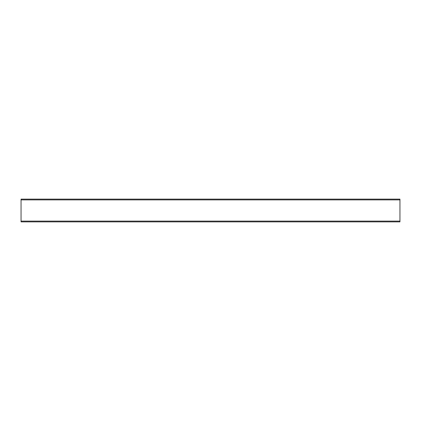 <?xml version="1.0" encoding="UTF-8"?>
<svg xmlns="http://www.w3.org/2000/svg" width="421" height="421" viewBox="0 0 421 421"><rect width="100%" height="100%" fill="white"/><g stroke="black" fill="none" stroke-linecap="round" stroke-linejoin="round"><path stroke-width="0.63" d="M399.95 199.891L399.95 221.867L21.05 221.867L21.05 199.133L399.95 199.133L399.95 199.891L21.05 199.891M399.95 221.109L21.05 221.109"/></g></svg>
